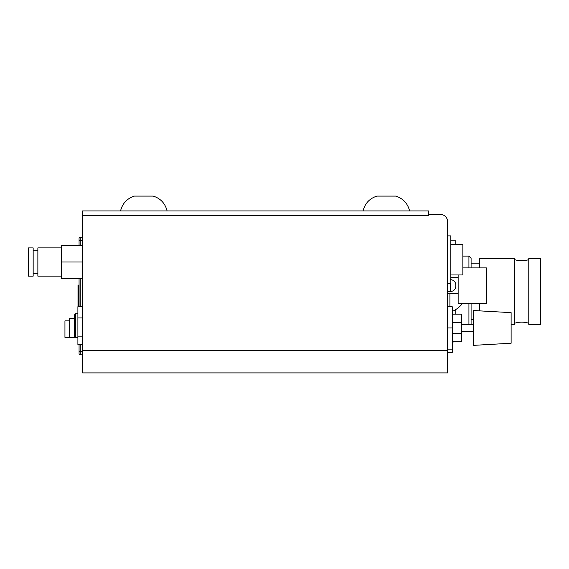 <?xml version="1.0" encoding="UTF-8"?>
<svg xmlns="http://www.w3.org/2000/svg" width="569" height="569" viewBox="0 0 569 569"><rect width="100%" height="100%" fill="white"/><g stroke="black" fill="none" stroke-linecap="round" stroke-linejoin="round"><path stroke-width="0.85" d="M471.089 324.408L471.089 303.22L471.089 324.408M471.089 258.298L471.089 267.899L471.089 258.298L468.927 256.128L462.853 256.128M447.547 352.41L452.255 352.41L452.255 306.748L447.547 306.748M447.547 327.943L452.255 327.943M447.547 349.131L452.255 349.131M452.255 314.166L461.672 314.166L461.672 322.367L452.255 322.367M447.547 235.879L450.847 235.879L450.847 283.44L447.547 283.44M450.847 244.357L462.853 244.357L462.853 274.962L450.847 274.962M461.672 322.367L461.672 333.512L452.255 333.512M452.255 341.713L461.672 341.713L461.672 333.512M511.118 343.242L511.118 312.637L473.451 310.518L473.451 345.362L511.118 343.242M461.672 324.408L473.451 324.408M77.896 313.811L75.542 313.811L75.542 337.36L77.896 337.36M75.542 313.811L74.361 314.991L74.361 336.179L75.542 337.36L69.653 337.36L69.653 318.519L74.361 318.519M82.605 344.501L77.896 344.501L77.896 306.67L82.605 306.67M77.896 336.862L82.605 336.862M77.896 317.95L82.605 317.95M69.653 337.36L64.944 337.36L64.944 320.873L69.653 320.873M82.605 278.497L61.409 278.497L61.409 245.531L82.605 245.531M61.409 262.017L82.605 262.017M61.409 247.885L37.867 247.885L37.867 276.143L61.409 276.143M33.158 269.087L33.158 276.15L28.45 276.15L28.45 247.899L33.158 247.899L33.158 269.087M447.547 293.803L458.145 293.803M458.145 274.962L458.145 303.22L486.395 303.22L486.395 267.899L462.853 267.899M455.79 314.166L455.79 309.543M540.55 324.408L540.55 258.482L528.779 258.482L528.779 324.408L540.55 324.408M511.118 324.408L514.653 324.408L514.653 258.482L479.333 258.482L479.333 267.899M479.333 310.845L479.333 303.22M468.927 324.408L468.927 303.22M468.927 267.899L468.927 256.128M447.547 291.449L450.605 291.449A5.178 5.178 0 0 0 455.79 286.264L455.79 284.856L455.79 286.264M449.901 293.803L449.901 306.748M462.725 303.22A28.251 28.251 0 0 1 452.255 311.478M167.087 210.921C165.209 203.425 160.586 198.481 153.239 196.092L134.405 196.092C127.051 198.481 122.435 203.425 120.55 210.921M79.07 245.531L79.07 238.432A1.181 1.181 0 0 1 80.229 237.259L82.605 237.216M78.494 306.67L78.494 288.27L78.01 288.27L78.01 285.09L78.479 285.09L78.479 288.27L79.07 288.27M78.479 285.09L79.07 285.09M79.07 351.365L80.229 351.365L80.229 354.814A1.181 1.181 0 0 1 79.07 353.641L79.07 344.501M79.07 306.67L79.07 278.497M78.01 306.67L78.01 288.27M80.229 354.814L82.605 354.857M450.847 240.822L455.79 240.822L455.79 244.357M455.79 341.713L452.255 342.069M363.058 210.921C364.942 203.425 369.566 198.481 376.913 196.092L395.747 196.092C403.101 198.481 407.717 203.425 409.602 210.921M428.72 215.63L428.72 214.456L440.484 214.456A7.063 7.063 0 0 1 447.547 221.519L447.547 372.908L82.605 372.908L82.605 215.63L428.72 215.63L428.713 210.921L82.605 210.921L82.605 215.63M450.605 291.449L450.605 283.44M79.07 240.708L80.229 240.708L80.229 237.259A1.181 1.181 0 0 0 79.07 238.432M82.605 240.708L80.229 240.708L80.229 245.531M80.229 278.497L80.229 306.67M80.229 344.501L80.229 351.365L82.605 351.365M447.547 350.547L82.605 350.547M473.451 331.471L461.672 331.471M33.158 273.789L37.867 273.789M33.158 250.239L37.867 250.239M458.145 277.316L450.847 277.316M528.779 323.235C524.07 321.784 519.362 321.784 514.653 323.235M528.779 259.663C524.07 261.107 519.362 261.107 514.653 259.663M479.333 263.191L471.089 263.191M473.451 319.7L471.089 319.7M450.605 279.671C453.749 279.984 455.477 281.712 455.79 284.856"/></g></svg>
